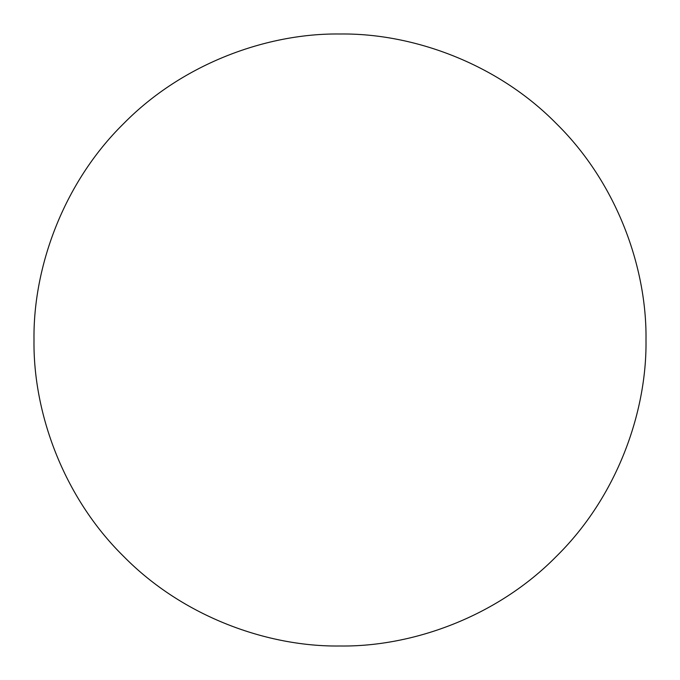 <?xml version="1.0" encoding="UTF-8"?>
<svg xmlns="http://www.w3.org/2000/svg" width="680" height="680" viewBox="0 0 680 680"><rect width="100%" height="100%" fill="white"/><g stroke="black" fill="none" stroke-linecap="round" stroke-linejoin="round"><path stroke-width="1.02" d="M646 340C646.986 411.757 617.236 496.562 556.376 556.376C496.562 617.236 411.757 646.986 340 646C268.243 646.986 183.439 617.236 123.624 556.376C62.764 496.562 33.014 411.757 34 340C33.014 268.243 62.764 183.439 123.624 123.624C183.439 62.764 268.243 33.014 340 34C411.757 33.014 496.562 62.764 556.376 123.624C617.236 183.439 646.986 268.243 646 340"/></g></svg>
